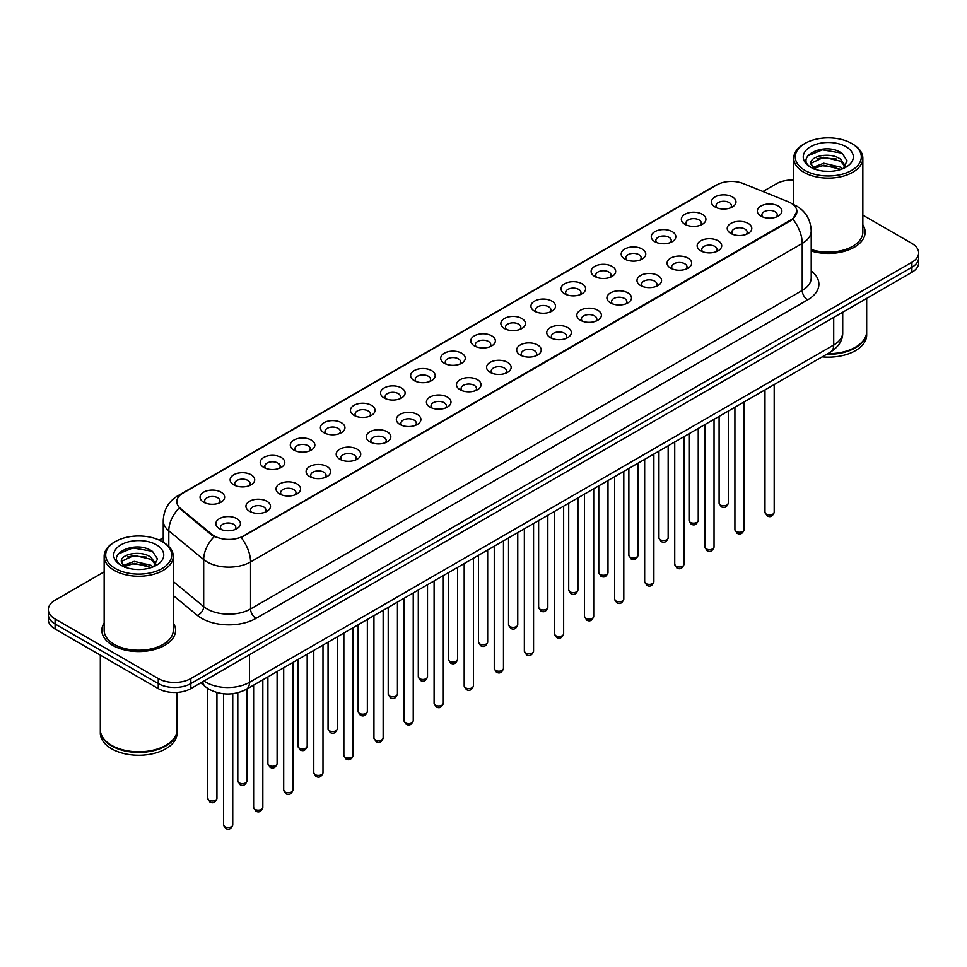 <?xml version="1.0" encoding="UTF-8"?>
<svg xmlns="http://www.w3.org/2000/svg" width="967" height="967" viewBox="0 0 967 967"><rect width="100%" height="100%" fill="white"/><g stroke="black" fill="none" stroke-linecap="round" stroke-linejoin="round"><path stroke-width="1.45" d="M684.938 224.32L684.938 224.32A12.281 7.095 180 0 1 684.938 214.287A12.281 7.095 180 0 1 702.32 214.287A12.281 7.095 180 0 1 702.32 224.32A12.281 7.095 180 0 1 684.938 224.32M700.301 225.263A7.676 4.436 0 0 0 701.305 223.063A7.676 4.436 0 0 0 699.056 219.932A7.676 4.436 0 0 0 690.692 218.965A7.676 4.436 0 0 0 685.954 223.063A7.676 4.436 0 0 0 686.957 225.263M654.864 241.69L654.864 241.69A12.281 7.095 180 0 1 654.864 231.657A12.281 7.095 180 0 1 672.234 231.657A12.281 7.095 180 0 1 672.234 241.69A12.281 7.095 180 0 1 654.864 241.69M670.216 242.632A7.676 4.436 0 0 0 671.231 240.432A7.676 4.436 0 0 0 668.983 237.302A7.676 4.436 0 0 0 660.606 236.335A7.676 4.436 0 0 0 655.868 240.432A7.676 4.436 0 0 0 656.871 242.632M624.779 259.059L624.779 259.059A12.281 7.095 180 0 1 624.779 249.027A12.281 7.095 180 0 1 642.161 249.027A12.281 7.095 180 0 1 642.161 259.059A12.281 7.095 180 0 1 624.779 259.059M640.142 259.99A7.676 4.436 0 0 0 641.145 257.802A7.676 4.436 0 0 0 638.897 254.659A7.676 4.436 0 0 0 630.532 253.705A7.676 4.436 0 0 0 625.794 257.802A7.676 4.436 0 0 0 626.797 259.99M594.705 276.417L594.705 276.417A12.281 7.095 180 0 1 594.705 266.384A12.281 7.095 180 0 1 612.075 266.384A12.281 7.095 180 0 1 612.075 276.417A12.281 7.095 180 0 1 594.705 276.417M610.056 277.36A7.676 4.436 0 0 0 611.071 275.172A7.676 4.436 0 0 0 608.823 272.029A7.676 4.436 0 0 0 600.447 271.074A7.676 4.436 0 0 0 595.708 275.172A7.676 4.436 0 0 0 596.712 277.36M564.619 293.787L564.619 293.787A12.281 7.095 180 0 1 564.619 283.754A12.281 7.095 180 0 1 581.989 283.754A12.281 7.095 180 0 1 581.989 293.787A12.281 7.095 180 0 1 564.619 293.787M579.982 294.73A7.676 4.436 0 0 0 580.986 292.53A7.676 4.436 0 0 0 578.737 289.399A7.676 4.436 0 0 0 570.373 288.432A7.676 4.436 0 0 0 565.622 292.53A7.676 4.436 0 0 0 566.638 294.73M534.533 311.156L534.533 311.156A12.281 7.095 180 0 1 534.533 301.124A12.281 7.095 180 0 1 551.915 301.124A12.281 7.095 180 0 1 551.915 311.156A12.281 7.095 180 0 1 534.533 311.156M549.897 312.099A7.676 4.436 0 0 0 550.9 309.899A7.676 4.436 0 0 0 548.652 306.769A7.676 4.436 0 0 0 540.287 305.802A7.676 4.436 0 0 0 535.549 309.899A7.676 4.436 0 0 0 536.552 312.099M504.46 328.526L504.46 328.526A12.281 7.095 180 0 1 504.46 318.494A12.281 7.095 180 0 1 521.829 318.494A12.281 7.095 180 0 1 521.829 328.526A12.281 7.095 180 0 1 504.46 328.526M519.823 329.457A7.676 4.436 0 0 0 520.826 327.269A7.676 4.436 0 0 0 518.578 324.126A7.676 4.436 0 0 0 510.213 323.171A7.676 4.436 0 0 0 505.463 327.269A7.676 4.436 0 0 0 506.478 329.457M474.374 345.884L474.374 345.884A12.281 7.095 180 0 1 474.374 335.851A12.281 7.095 180 0 1 491.756 335.851A12.281 7.095 180 0 1 491.756 345.884A12.281 7.095 180 0 1 474.374 345.884M489.737 346.827A7.676 4.436 0 0 0 490.74 344.639A7.676 4.436 0 0 0 488.492 341.496A7.676 4.436 0 0 0 480.128 340.541A7.676 4.436 0 0 0 475.389 344.639A7.676 4.436 0 0 0 476.393 346.827M444.3 363.254L444.3 363.254A12.281 7.095 180 0 1 444.3 353.221A12.281 7.095 180 0 1 461.67 353.221A12.281 7.095 180 0 1 461.67 363.254A12.281 7.095 180 0 1 444.3 363.254M459.651 364.196A7.676 4.436 0 0 0 460.667 361.996A7.676 4.436 0 0 0 458.418 358.866A7.676 4.436 0 0 0 450.042 357.899A7.676 4.436 0 0 0 445.303 361.996A7.676 4.436 0 0 0 446.319 364.196M414.214 380.623L414.214 380.623A12.281 7.095 180 0 1 414.214 370.591A12.281 7.095 180 0 1 431.596 370.591A12.281 7.095 180 0 1 431.596 380.623A12.281 7.095 180 0 1 414.214 380.623M429.578 381.566A7.676 4.436 0 0 0 430.581 379.366A7.676 4.436 0 0 0 428.333 376.236A7.676 4.436 0 0 0 419.968 375.269A7.676 4.436 0 0 0 415.23 379.366A7.676 4.436 0 0 0 416.233 381.566M384.141 397.993L384.141 397.993A12.281 7.095 180 0 1 384.141 387.96A12.281 7.095 180 0 1 401.51 387.96A12.281 7.095 180 0 1 401.51 397.993A12.281 7.095 180 0 1 384.141 397.993M399.492 398.924A7.676 4.436 0 0 0 400.507 396.736A7.676 4.436 0 0 0 398.259 393.605A7.676 4.436 0 0 0 389.882 392.638A7.676 4.436 0 0 0 385.144 396.736A7.676 4.436 0 0 0 386.147 398.924M354.055 415.351L354.055 415.351A12.281 7.095 180 0 1 354.055 405.318A12.281 7.095 180 0 1 371.437 405.318A12.281 7.095 180 0 1 371.437 415.351A12.281 7.095 180 0 1 354.055 415.351M369.418 416.293A7.676 4.436 0 0 0 370.421 414.106A7.676 4.436 0 0 0 368.173 410.963A7.676 4.436 0 0 0 359.809 410.008A7.676 4.436 0 0 0 355.07 414.106A7.676 4.436 0 0 0 356.074 416.293M323.981 432.72L323.981 432.72A12.281 7.095 180 0 1 323.981 422.688A12.281 7.095 180 0 1 341.351 422.688A12.281 7.095 180 0 1 341.351 432.72A12.281 7.095 180 0 1 323.981 432.72M339.332 433.663A7.676 4.436 0 0 0 340.348 431.463A7.676 4.436 0 0 0 338.087 428.333A7.676 4.436 0 0 0 329.723 427.378A7.676 4.436 0 0 0 324.985 431.463A7.676 4.436 0 0 0 325.988 433.663M293.895 450.09L293.895 450.09A12.281 7.095 180 0 1 293.895 440.058A12.281 7.095 180 0 1 311.265 440.058A12.281 7.095 180 0 1 311.265 450.09A12.281 7.095 180 0 1 293.895 450.09M309.259 451.033A7.676 4.436 0 0 0 310.262 448.833A7.676 4.436 0 0 0 308.014 445.702A7.676 4.436 0 0 0 299.649 444.735A7.676 4.436 0 0 0 294.899 448.833A7.676 4.436 0 0 0 295.914 451.033M263.81 467.46L263.81 467.46A12.281 7.095 180 0 1 263.81 457.427A12.281 7.095 180 0 1 281.192 457.427A12.281 7.095 180 0 1 281.192 467.46A12.281 7.095 180 0 1 263.81 467.46M279.173 468.391A7.676 4.436 0 0 0 280.176 466.203A7.676 4.436 0 0 0 277.928 463.072A7.676 4.436 0 0 0 269.563 462.105A7.676 4.436 0 0 0 264.825 466.203A7.676 4.436 0 0 0 265.828 468.391M233.736 484.818L233.736 484.818A12.281 7.095 180 0 1 233.736 474.785A12.281 7.095 180 0 1 251.106 474.785A12.281 7.095 180 0 1 251.106 484.818A12.281 7.095 180 0 1 233.736 484.818M249.099 485.76A7.676 4.436 0 0 0 250.102 483.573A7.676 4.436 0 0 0 247.854 480.43A7.676 4.436 0 0 0 239.478 479.475A7.676 4.436 0 0 0 234.739 483.573A7.676 4.436 0 0 0 235.755 485.76M203.65 502.187L203.65 502.187A12.281 7.095 180 0 1 203.65 492.155A12.281 7.095 180 0 1 221.032 492.155A12.281 7.095 180 0 1 221.032 502.187A12.281 7.095 180 0 1 203.65 502.187M219.013 503.13A7.676 4.436 0 0 0 220.017 500.93A7.676 4.436 0 0 0 217.768 497.8A7.676 4.436 0 0 0 209.404 496.845A7.676 4.436 0 0 0 204.666 500.93A7.676 4.436 0 0 0 205.669 503.13M715.024 206.95L715.024 206.95A12.281 7.095 180 0 1 715.024 196.917A12.281 7.095 180 0 1 732.394 196.917A12.281 7.095 180 0 1 732.394 206.95A12.281 7.095 180 0 1 715.024 206.95M730.387 207.893A7.676 4.436 0 0 0 731.39 205.705A7.676 4.436 0 0 0 729.142 202.562A7.676 4.436 0 0 0 720.766 201.607A7.676 4.436 0 0 0 716.027 205.705A7.676 4.436 0 0 0 717.043 207.893M730.822 233.446L730.822 233.446A12.281 7.095 180 0 1 730.822 223.413A12.281 7.095 180 0 1 748.192 223.413A12.281 7.095 180 0 1 748.192 233.446A12.281 7.095 180 0 1 730.822 233.446M746.186 234.377A7.676 4.436 0 0 0 747.189 232.189A7.676 4.436 0 0 0 744.941 229.058A7.676 4.436 0 0 0 736.576 228.091A7.676 4.436 0 0 0 731.826 232.189A7.676 4.436 0 0 0 732.841 234.377M700.737 250.804L700.737 250.804A12.281 7.095 180 0 1 700.737 240.783A12.281 7.095 180 0 1 718.118 240.783A12.281 7.095 180 0 1 718.118 250.804A12.281 7.095 180 0 1 700.737 250.804M716.1 251.746A7.676 4.436 0 0 0 717.103 249.559A7.676 4.436 0 0 0 714.855 246.416A7.676 4.436 0 0 0 706.49 245.461A7.676 4.436 0 0 0 701.752 249.559A7.676 4.436 0 0 0 702.755 251.746M670.663 268.173L670.663 268.173A12.281 7.095 180 0 1 670.663 258.141A12.281 7.095 180 0 1 688.033 258.141A12.281 7.095 180 0 1 688.033 268.173A12.281 7.095 180 0 1 670.663 268.173M686.026 269.116A7.676 4.436 0 0 0 687.029 266.916A7.676 4.436 0 0 0 684.781 263.786A7.676 4.436 0 0 0 676.417 262.831A7.676 4.436 0 0 0 671.666 266.916A7.676 4.436 0 0 0 672.681 269.116M640.577 285.543L640.577 285.543A12.281 7.095 180 0 1 640.577 275.51A12.281 7.095 180 0 1 657.959 275.51A12.281 7.095 180 0 1 657.959 285.543A12.281 7.095 180 0 1 640.577 285.543M655.94 286.486A7.676 4.436 0 0 0 656.944 284.286A7.676 4.436 0 0 0 654.695 281.155A7.676 4.436 0 0 0 646.331 280.188A7.676 4.436 0 0 0 641.592 284.286A7.676 4.436 0 0 0 642.596 286.486M610.503 302.913L610.503 302.913A12.281 7.095 180 0 1 610.503 292.88A12.281 7.095 180 0 1 627.873 292.88A12.281 7.095 180 0 1 627.873 302.913A12.281 7.095 180 0 1 610.503 302.913M625.854 303.856A7.676 4.436 0 0 0 626.87 301.656A7.676 4.436 0 0 0 624.622 298.525A7.676 4.436 0 0 0 616.245 297.558A7.676 4.436 0 0 0 611.507 301.656A7.676 4.436 0 0 0 612.51 303.856M580.418 320.27L580.418 320.27A12.281 7.095 180 0 1 580.418 310.25A12.281 7.095 180 0 1 597.799 310.25A12.281 7.095 180 0 1 597.799 320.27A12.281 7.095 180 0 1 580.418 320.27M595.781 321.213A7.676 4.436 0 0 0 596.784 319.025A7.676 4.436 0 0 0 594.536 315.883A7.676 4.436 0 0 0 586.171 314.928A7.676 4.436 0 0 0 581.433 319.025A7.676 4.436 0 0 0 582.436 321.213M550.344 337.64L550.344 337.64A12.281 7.095 180 0 1 550.344 327.608A12.281 7.095 180 0 1 567.714 327.608A12.281 7.095 180 0 1 567.714 337.64A12.281 7.095 180 0 1 550.344 337.64M565.695 338.583A7.676 4.436 0 0 0 566.71 336.395A7.676 4.436 0 0 0 564.462 333.252A7.676 4.436 0 0 0 556.085 332.297A7.676 4.436 0 0 0 551.347 336.395A7.676 4.436 0 0 0 552.35 338.583M520.258 355.01L520.258 355.01A12.281 7.095 180 0 1 520.258 344.977A12.281 7.095 180 0 1 537.64 344.977A12.281 7.095 180 0 1 537.64 355.01A12.281 7.095 180 0 1 520.258 355.01M535.621 355.953A7.676 4.436 0 0 0 536.625 353.753A7.676 4.436 0 0 0 534.376 350.622A7.676 4.436 0 0 0 526.012 349.655A7.676 4.436 0 0 0 521.273 353.753A7.676 4.436 0 0 0 522.277 355.953M490.184 372.38L490.184 372.38A12.281 7.095 180 0 1 490.184 362.347A12.281 7.095 180 0 1 507.554 362.347A12.281 7.095 180 0 1 507.554 372.38A12.281 7.095 180 0 1 490.184 372.38M505.536 373.322A7.676 4.436 0 0 0 506.539 371.123A7.676 4.436 0 0 0 504.291 367.992A7.676 4.436 0 0 0 495.926 367.025A7.676 4.436 0 0 0 491.188 371.123A7.676 4.436 0 0 0 492.191 373.322M460.099 389.749L460.099 389.749A12.281 7.095 180 0 1 460.099 379.717A12.281 7.095 180 0 1 477.468 379.717A12.281 7.095 180 0 1 477.468 389.749A12.281 7.095 180 0 1 460.099 389.749M475.462 390.68A7.676 4.436 0 0 0 476.465 388.492A7.676 4.436 0 0 0 474.217 385.35A7.676 4.436 0 0 0 465.852 384.395A7.676 4.436 0 0 0 461.102 388.492A7.676 4.436 0 0 0 462.117 390.68M430.013 407.107L430.013 407.107A12.281 7.095 180 0 1 430.013 397.074A12.281 7.095 180 0 1 447.395 397.074A12.281 7.095 180 0 1 447.395 407.107A12.281 7.095 180 0 1 430.013 407.107M445.376 408.05A7.676 4.436 0 0 0 446.379 405.862A7.676 4.436 0 0 0 444.131 402.719A7.676 4.436 0 0 0 435.766 401.764A7.676 4.436 0 0 0 431.028 405.862A7.676 4.436 0 0 0 432.031 408.05M399.939 424.477L399.939 424.477A12.281 7.095 180 0 1 399.939 414.444A12.281 7.095 180 0 1 417.309 414.444A12.281 7.095 180 0 1 417.309 424.477A12.281 7.095 180 0 1 399.939 424.477M415.302 425.42A7.676 4.436 0 0 0 416.306 423.22A7.676 4.436 0 0 0 414.057 420.089A7.676 4.436 0 0 0 405.681 419.122A7.676 4.436 0 0 0 400.942 423.22A7.676 4.436 0 0 0 401.958 425.42M369.853 441.846L369.853 441.846A12.281 7.095 180 0 1 369.853 431.814A12.281 7.095 180 0 1 387.235 431.814A12.281 7.095 180 0 1 387.235 441.846A12.281 7.095 180 0 1 369.853 441.846M385.217 442.789A7.676 4.436 0 0 0 386.22 440.589A7.676 4.436 0 0 0 383.972 437.459A7.676 4.436 0 0 0 375.607 436.492A7.676 4.436 0 0 0 370.869 440.589A7.676 4.436 0 0 0 371.872 442.789M339.78 459.216L339.78 459.216A12.281 7.095 180 0 1 339.78 449.184A12.281 7.095 180 0 1 357.149 449.184A12.281 7.095 180 0 1 357.149 459.216A12.281 7.095 180 0 1 339.78 459.216M355.131 460.147A7.676 4.436 0 0 0 356.146 457.959A7.676 4.436 0 0 0 353.898 454.816A7.676 4.436 0 0 0 345.521 453.861A7.676 4.436 0 0 0 340.783 457.959A7.676 4.436 0 0 0 341.786 460.147M309.694 476.574L309.694 476.574A12.281 7.095 180 0 1 309.694 466.541A12.281 7.095 180 0 1 327.076 466.541A12.281 7.095 180 0 1 327.076 476.574A12.281 7.095 180 0 1 309.694 476.574M325.057 477.517A7.676 4.436 0 0 0 326.06 475.329A7.676 4.436 0 0 0 323.812 472.186A7.676 4.436 0 0 0 315.447 471.231A7.676 4.436 0 0 0 310.709 475.329A7.676 4.436 0 0 0 311.712 477.517M279.62 493.944L279.62 493.944A12.281 7.095 180 0 1 279.62 483.911A12.281 7.095 180 0 1 296.99 483.911A12.281 7.095 180 0 1 296.99 493.944A12.281 7.095 180 0 1 279.62 493.944M294.971 494.886A7.676 4.436 0 0 0 295.987 492.687A7.676 4.436 0 0 0 293.726 489.556A7.676 4.436 0 0 0 285.362 488.589A7.676 4.436 0 0 0 280.623 492.687A7.676 4.436 0 0 0 281.627 494.886M249.534 511.313L249.534 511.313A12.281 7.095 180 0 1 249.534 501.281A12.281 7.095 180 0 1 266.904 501.281A12.281 7.095 180 0 1 266.904 511.313A12.281 7.095 180 0 1 249.534 511.313M264.898 512.256A7.676 4.436 0 0 0 265.901 510.056A7.676 4.436 0 0 0 263.653 506.926A7.676 4.436 0 0 0 255.288 505.959A7.676 4.436 0 0 0 250.538 510.056A7.676 4.436 0 0 0 251.553 512.256M219.449 528.683L219.449 528.683A12.281 7.095 180 0 1 219.449 518.65A12.281 7.095 180 0 1 236.83 518.65A12.281 7.095 180 0 1 236.83 528.683A12.281 7.095 180 0 1 219.449 528.683M234.812 529.614A7.676 4.436 0 0 0 235.815 527.426A7.676 4.436 0 0 0 233.567 524.295A7.676 4.436 0 0 0 225.202 523.328A7.676 4.436 0 0 0 220.464 527.426A7.676 4.436 0 0 0 221.467 529.614M760.908 216.076L760.908 216.076A12.281 7.095 180 0 1 760.908 206.044A12.281 7.095 180 0 1 778.278 206.044A12.281 7.095 180 0 1 778.278 216.076A12.281 7.095 180 0 1 760.908 216.076M776.259 217.019A7.676 4.436 0 0 0 777.275 214.819A7.676 4.436 0 0 0 775.014 211.688A7.676 4.436 0 0 0 766.65 210.721A7.676 4.436 0 0 0 761.911 214.819A7.676 4.436 0 0 0 762.915 217.019M788.057 201.668A20.73 11.967 180 0 1 790.825 202.997A20.73 11.967 180 0 1 796.893 211.471A20.73 11.967 180 0 1 790.825 219.932L243.503 535.923A20.73 11.967 180 0 1 211.87 534.316L180.563 508.509A20.73 11.967 180 0 1 176.804 501.643A20.73 11.967 180 0 1 182.884 493.182L716.789 184.927A20.73 11.967 180 0 1 743.345 183.585L788.057 201.668M104.158 622.869A36.855 21.274 0 0 0 101.861 630.279A36.855 21.274 0 0 0 112.656 645.327A36.855 21.274 0 0 0 152.822 649.933A36.855 21.274 0 0 0 175.571 630.279A36.855 21.274 0 0 0 173.274 622.869A36.855 21.274 0 0 1 175.571 630.279A36.855 21.274 0 0 1 152.822 649.933A36.855 21.274 0 0 1 112.656 645.327A36.855 21.274 0 0 1 101.861 630.279A36.855 21.274 0 0 1 104.158 622.869M796.893 211.471L792.831 219.086L790.825 220.549L241.17 537.592A26.871 15.52 60 0 1 250.562 561.936A30.714 17.732 180 0 1 207.131 561.936A30.714 17.732 180 0 1 203.686 559.567L168.802 530.81A30.714 17.732 180 0 1 163.254 520.633L163.254 542.245M104.158 571.86L55.095 600.181A23.039 13.296 0 0 0 48.35 609.585L48.35 619.617A23.039 13.296 0 0 0 55.095 629.021L158.262 688.589L158.262 683.572A23.039 13.296 0 0 0 190.837 683.572L911.905 267.267A23.039 13.296 0 0 0 918.65 257.863A23.039 13.296 0 0 1 911.905 267.267L190.837 683.572A23.039 13.296 0 0 1 158.262 683.572L55.095 624.005L158.262 683.572L158.262 678.556A23.039 13.296 0 0 0 190.837 678.556L911.905 262.25A23.039 13.296 0 0 0 918.65 252.846A23.039 13.296 0 0 0 911.905 243.442L862.842 215.121M48.35 614.601A23.039 13.296 0 0 0 55.095 624.005A23.039 13.296 0 0 1 48.35 614.601M216.523 537.592L211.87 535.235L179.161 508.001A26.871 17.974 129.5 0 0 168.802 530.81L168.802 546.488M811.216 251.021A36.855 21.274 0 0 0 865.139 232.153A36.855 21.274 0 0 0 862.842 224.755A36.855 21.274 0 0 1 865.139 232.153A36.855 21.274 0 0 1 811.216 251.021M793.726 180.007A23.039 13.296 0 0 0 776.163 183.887L762.939 191.514M163.254 537.749L159.192 540.082M48.35 609.585A23.039 13.296 0 0 0 55.095 618.989L158.262 678.556M158.262 688.589A23.039 13.296 0 0 0 190.837 688.589L911.905 272.283A23.039 13.296 0 0 0 918.65 262.879L918.65 252.846M804.943 170.397A33.023 19.062 0 0 0 851.637 170.397A33.023 19.062 0 0 0 851.637 143.442L852.725 144.071A34.558 19.944 0 0 1 862.842 158.177A34.558 19.944 0 0 1 841.508 176.61A34.558 19.944 0 0 1 803.855 172.283A34.558 19.944 0 0 1 793.726 158.177A34.558 19.944 0 0 1 803.855 144.071L804.943 143.442A33.023 19.062 0 0 0 804.943 170.397M811.216 249.51A34.558 19.944 0 0 0 862.842 232.153L862.842 158.177M827.667 353.692A38.39 22.168 0 0 0 855.432 347.201A38.39 22.168 0 0 0 866.674 331.536L866.674 298.392M827.51 353.789A38.015 21.939 0 0 0 855.166 347.358A38.015 21.939 0 0 0 855.299 347.286M826.616 354.309A38.39 22.168 0 0 0 866.674 332.165A38.39 22.168 0 0 0 866.674 331.85M822.18 356.871A38.39 22.168 0 0 0 866.674 334.981L866.674 332.165M824.089 171.171L829.94 171.34M812.618 167.496L823.787 163.23L840.565 167.158L842.595 168.79M813.646 168.572L823.787 165.224L840.927 169.394M810.926 163.29L813.803 168.705M810.962 163.834C809.089 156.098 830.278 151.517 840.565 159.192L845.545 166.082M811.035 164.305L811.518 163.024L823.787 157.258L840.565 161.187L845.158 166.602M843.188 168.536L847.104 160.836L842.148 153.366C824.573 140.735 793.363 157.379 811.386 167.581L812.28 168.125M845.992 146.706A25.033 14.457 0 0 0 810.576 146.706A25.033 14.457 0 0 0 810.576 167.146A25.033 14.457 0 0 0 845.992 167.146A25.033 14.457 0 0 0 845.992 146.706M814.178 169.225L810.999 164.112M852.725 144.071L851.637 143.442A33.023 19.062 0 0 0 804.943 143.442M807.723 155.868L822.421 149.837L841.81 153.137M816.91 158.806L822.421 157.802L836.262 158.987M816.91 166.771L822.421 165.768L836.262 166.953M115.363 568.523A33.023 19.062 0 0 0 162.057 568.523A33.023 19.062 0 0 0 162.057 541.568A33.023 19.062 0 0 0 162.057 541.556L163.145 542.185A34.558 19.944 0 0 1 173.274 556.291A34.558 19.944 0 0 1 151.94 574.724A34.558 19.944 0 0 1 114.275 570.397A34.558 19.944 0 0 1 104.158 556.291A34.558 19.944 0 0 1 114.275 542.185L115.363 541.568A33.023 19.062 0 0 0 115.363 568.523M104.158 556.291L104.158 630.279A34.558 19.944 0 0 0 114.275 644.385A34.558 19.944 0 0 0 151.94 648.712A34.558 19.944 0 0 0 173.274 630.279L173.274 556.291M165.732 745.4A38.015 21.939 0 0 1 165.587 745.484A38.015 21.939 0 0 1 111.834 745.484L111.568 745.327A38.39 22.168 0 0 0 165.865 745.327A38.39 22.168 0 0 0 177.106 729.65L177.106 692.396M100.326 729.964A38.39 22.168 0 0 0 100.326 730.278A38.39 22.168 0 0 0 111.568 745.956A38.39 22.168 0 0 0 153.402 750.755A38.39 22.168 0 0 0 177.106 730.278A38.39 22.168 0 0 0 177.106 729.964M100.326 730.278L100.326 733.107A38.39 22.168 0 0 0 111.568 748.772A38.39 22.168 0 0 0 153.402 753.583A38.39 22.168 0 0 0 177.106 733.107L177.106 730.278M134.522 569.297L140.372 569.466M123.039 565.622L134.22 561.356L150.985 565.272L153.016 566.904M124.066 566.698L134.22 563.35L151.36 567.52M121.359 561.416L124.223 566.831M121.395 561.948C119.521 554.224 140.711 549.631 150.985 557.318L155.977 564.196M121.467 562.431L121.951 561.138L134.22 555.384L150.985 559.301L155.578 564.716M153.608 566.662L157.536 558.962L152.568 551.48C135.005 538.861 103.783 555.493 121.818 565.695L122.712 566.239M156.424 544.82A25.033 14.457 0 0 0 121.008 544.82A25.033 14.457 0 0 0 121.008 565.26A25.033 14.457 0 0 0 156.424 565.26A25.033 14.457 0 0 0 156.424 544.82M124.61 567.339L121.431 562.238M100.326 655.13L100.326 729.65A38.39 22.168 0 0 0 111.568 745.327L111.834 745.484M163.145 542.185L162.057 541.568A33.023 19.062 0 0 0 115.363 541.568M118.155 553.994L132.854 547.963L152.23 551.25M127.342 556.919L132.854 555.928L146.694 557.113M127.342 564.885L132.854 563.882L146.694 565.066M243.503 535.923L243.503 536.54M211.87 534.316L211.87 535.235M180.563 508.509L180.563 509.416M790.825 219.932L790.825 220.549M811.216 270.893A38.39 22.168 180 0 1 807.65 299.867L256.001 618.36A7.676 4.436 60 0 1 250.562 608.956L802.223 290.463A30.714 17.732 0 0 0 811.216 277.928L811.216 230.908A30.714 17.732 180 0 1 802.223 243.442A26.871 15.52 -120 0 0 792.831 219.086M256.001 618.36A38.39 22.168 180 0 1 201.704 618.36A38.39 22.168 180 0 1 197.401 615.411L173.274 595.515M214.154 536.649A26.871 17.974 129.5 0 0 203.686 559.567L203.686 606.599A30.714 17.732 0 0 0 207.131 608.956A30.714 17.732 0 0 0 250.562 608.956L250.562 561.936L802.223 243.442L802.223 290.463A7.676 4.436 60 0 0 807.65 299.867M792.783 204.17A26.871 12.583 112 0 0 792.42 204.037L796.651 206.056C805.849 211.58 810.697 219.86 811.216 230.908M180.599 494.741A26.871 15.52 -120 0 0 177.807 495.793C168.621 501.317 163.774 509.597 163.254 520.633M177.807 495.793L714.528 185.918A26.871 15.52 60 0 1 716.571 185.06M190.837 678.556L190.837 688.589M911.905 262.25L911.905 272.283M55.095 618.989L55.095 629.021M173.274 581.518L203.686 606.599A7.676 5.137 -50.5 0 1 197.401 615.411M203.977 680.998A30.714 17.732 0 0 0 206.044 682.315A30.714 17.732 0 0 0 249.486 682.315L833.711 345.014A30.714 17.732 0 0 0 842.716 332.467C842.934 340.094 838.872 346.621 830.532 352.036L246.295 689.35A15.363 8.872 60 0 0 249.486 682.315L249.486 654.732M833.711 317.43L833.711 345.014A15.363 8.872 60 0 1 830.532 352.036M202.732 681.723A15.363 10.274 129.5 0 0 205.415 686.715L200.749 682.871M774.192 512.256C772.681 516.402 770.324 517.611 767.133 515.894L764.982 512.256A4.605 2.659 0 0 0 766.335 514.142A4.605 2.659 0 0 0 771.352 514.71A4.605 2.659 0 0 0 774.192 512.256L774.192 384.564M720.451 505.016A4.605 2.659 0 0 0 725.468 505.596A4.605 2.659 0 0 0 728.32 503.13C726.797 507.276 724.44 508.485 721.249 506.768L719.097 503.13A4.605 2.659 0 0 0 720.451 505.016M744.119 529.626C742.596 533.772 740.238 534.981 737.047 533.264L734.908 529.626A4.605 2.659 0 0 0 736.25 531.499A4.605 2.659 0 0 0 741.278 532.08A4.605 2.659 0 0 0 744.119 529.626L744.119 401.934M714.033 546.996C712.522 551.13 710.165 552.35 706.962 550.634L704.822 546.996A4.605 2.659 0 0 0 706.176 548.869A4.605 2.659 0 0 0 711.192 549.449A4.605 2.659 0 0 0 714.033 546.996L714.033 419.303M683.959 564.353C682.436 568.499 680.079 569.708 676.888 567.992L674.736 564.353A4.605 2.659 0 0 0 676.09 566.239A4.605 2.659 0 0 0 681.106 566.819A4.605 2.659 0 0 0 683.959 564.353L683.959 436.673M653.873 581.723C652.362 585.869 650.005 587.078 646.802 585.361L644.663 581.723A4.605 2.659 0 0 0 646.016 583.609A4.605 2.659 0 0 0 651.033 584.177A4.605 2.659 0 0 0 653.873 581.723L653.873 454.031M690.365 522.385A4.605 2.659 0 0 0 695.394 522.954A4.605 2.659 0 0 0 698.234 520.5C696.723 524.646 694.366 525.855 691.163 524.138L689.024 520.5A4.605 2.659 0 0 0 690.365 522.385M660.292 539.743A4.605 2.659 0 0 0 665.308 540.323A4.605 2.659 0 0 0 668.161 537.87C666.638 542.016 664.281 543.224 661.09 541.508L658.938 537.87A4.605 2.659 0 0 0 660.292 539.743M630.206 557.113A4.605 2.659 0 0 0 635.234 557.693A4.605 2.659 0 0 0 638.075 555.239C636.564 559.373 634.207 560.594 631.004 558.878L628.864 555.239A4.605 2.659 0 0 0 630.206 557.113M623.8 599.093C622.277 603.239 619.92 604.448 616.728 602.731L614.577 599.093A4.605 2.659 0 0 0 615.931 600.966A4.605 2.659 0 0 0 620.947 601.547A4.605 2.659 0 0 0 623.8 599.093L623.8 471.4M593.714 616.462C592.203 620.596 589.846 621.817 586.643 620.101L584.503 616.462A4.605 2.659 0 0 0 585.845 618.336A4.605 2.659 0 0 0 590.873 618.916A4.605 2.659 0 0 0 593.714 616.462L593.714 488.77M563.64 633.82C562.117 637.966 559.76 639.175 556.569 637.458L554.417 633.82A4.605 2.659 0 0 0 555.771 635.706A4.605 2.659 0 0 0 560.787 636.286A4.605 2.659 0 0 0 563.64 633.82L563.64 506.14M600.132 574.483A4.605 2.659 0 0 0 605.149 575.063A4.605 2.659 0 0 0 607.989 572.597C606.478 576.743 604.121 577.952 600.93 576.235L598.778 572.597A4.605 2.659 0 0 0 600.132 574.483M570.047 591.852A4.605 2.659 0 0 0 575.075 592.42A4.605 2.659 0 0 0 577.915 589.967C576.392 594.113 574.035 595.321 570.844 593.605L568.705 589.967A4.605 2.659 0 0 0 570.047 591.852M539.973 609.21A4.605 2.659 0 0 0 544.989 609.79A4.605 2.659 0 0 0 547.83 607.336C546.319 611.482 543.962 612.691 540.758 610.975L538.619 607.336A4.605 2.659 0 0 0 539.973 609.21M533.554 651.19C532.031 655.336 529.674 656.545 526.483 654.828L524.344 651.19A4.605 2.659 0 0 0 525.685 653.076A4.605 2.659 0 0 0 530.714 653.644A4.605 2.659 0 0 0 533.554 651.19L533.554 523.498M503.469 668.56C501.958 672.706 499.601 673.914 496.397 672.198L494.258 668.56A4.605 2.659 0 0 0 495.612 670.433A4.605 2.659 0 0 0 500.628 671.013A4.605 2.659 0 0 0 503.469 668.56L503.469 540.867M473.395 685.929C471.872 690.063 469.515 691.284 466.324 689.568L464.184 685.929A4.605 2.659 0 0 0 465.526 687.803A4.605 2.659 0 0 0 470.554 688.383A4.605 2.659 0 0 0 473.395 685.929L473.395 558.237M443.309 703.287C441.798 707.433 439.441 708.642 436.238 706.925L434.098 703.287A4.605 2.659 0 0 0 435.452 705.173A4.605 2.659 0 0 0 440.468 705.753A4.605 2.659 0 0 0 443.309 703.287L443.309 575.607M413.235 720.657C411.712 724.803 409.355 726.012 406.164 724.295L404.013 720.657A4.605 2.659 0 0 0 405.366 722.542A4.605 2.659 0 0 0 410.383 723.111A4.605 2.659 0 0 0 413.235 720.657L413.235 592.964M509.887 626.58A4.605 2.659 0 0 0 514.903 627.16A4.605 2.659 0 0 0 517.756 624.706C516.233 628.84 513.876 630.061 510.685 628.345L508.533 624.706A4.605 2.659 0 0 0 509.887 626.58M479.813 643.949A4.605 2.659 0 0 0 484.83 644.53A4.605 2.659 0 0 0 487.67 642.064C486.159 646.21 483.802 647.431 480.599 645.702L478.46 642.064A4.605 2.659 0 0 0 479.813 643.949M449.728 661.319A4.605 2.659 0 0 0 454.744 661.887A4.605 2.659 0 0 0 457.596 659.434C456.073 663.58 453.716 664.788 450.525 663.072L448.374 659.434A4.605 2.659 0 0 0 449.728 661.319M419.642 678.677A4.605 2.659 0 0 0 424.67 679.257A4.605 2.659 0 0 0 427.511 676.803C426 680.949 423.643 682.158 420.44 680.442L418.3 676.803A4.605 2.659 0 0 0 419.642 678.677M389.568 696.047A4.605 2.659 0 0 0 394.584 696.627A4.605 2.659 0 0 0 397.437 694.173C395.914 698.307 393.557 699.528 390.366 697.811L388.214 694.173A4.605 2.659 0 0 0 389.568 696.047M383.15 738.026C381.639 742.173 379.282 743.381 376.078 741.665L373.939 738.026A4.605 2.659 0 0 0 375.281 739.9A4.605 2.659 0 0 0 380.309 740.48A4.605 2.659 0 0 0 383.15 738.026L383.15 610.334M353.076 755.396C351.553 759.53 349.196 760.751 346.005 759.035L343.853 755.396A4.605 2.659 0 0 0 345.207 757.27A4.605 2.659 0 0 0 350.223 757.85A4.605 2.659 0 0 0 353.076 755.396L353.076 627.704M322.99 772.754C321.479 776.9 319.122 778.121 315.919 776.392L313.779 772.754A4.605 2.659 0 0 0 315.121 774.64A4.605 2.659 0 0 0 320.15 775.22A4.605 2.659 0 0 0 322.99 772.754L322.99 645.074M292.904 790.124C291.393 794.27 289.036 795.478 285.845 793.762L283.694 790.124A4.605 2.659 0 0 0 285.047 792.009A4.605 2.659 0 0 0 290.064 792.577A4.605 2.659 0 0 0 292.904 790.124L292.904 662.431M262.831 807.493C261.308 811.639 258.951 812.848 255.759 811.132L253.62 807.493A4.605 2.659 0 0 0 254.962 809.367A4.605 2.659 0 0 0 259.99 809.947A4.605 2.659 0 0 0 262.831 807.493L262.831 679.801M232.745 824.863C231.234 828.997 228.877 830.218 225.674 828.501L223.534 824.863A4.605 2.659 0 0 0 224.888 826.737A4.605 2.659 0 0 0 229.904 827.317A4.605 2.659 0 0 0 232.745 824.863L232.745 693.702M359.482 713.416A4.605 2.659 0 0 0 364.511 713.997A4.605 2.659 0 0 0 367.351 711.531C365.828 715.677 363.471 716.898 360.28 715.169L358.141 711.531A4.605 2.659 0 0 0 359.482 713.416M329.409 730.786A4.605 2.659 0 0 0 334.425 731.354A4.605 2.659 0 0 0 337.265 728.9C335.754 733.046 333.397 734.255 330.206 732.539L328.055 728.9A4.605 2.659 0 0 0 329.409 730.786M299.323 748.156A4.605 2.659 0 0 0 304.351 748.724A4.605 2.659 0 0 0 307.192 746.27C305.669 750.416 303.312 751.625 300.121 749.909L297.981 746.27A4.605 2.659 0 0 0 299.323 748.156M269.249 765.513A4.605 2.659 0 0 0 274.265 766.094A4.605 2.659 0 0 0 277.106 763.64C275.595 767.774 273.238 768.995 270.035 767.278L267.895 763.64A4.605 2.659 0 0 0 269.249 765.513M239.163 782.883A4.605 2.659 0 0 0 244.18 783.463A4.605 2.659 0 0 0 247.032 780.998C245.509 785.144 243.152 786.364 239.961 784.636L237.809 780.998A4.605 2.659 0 0 0 239.163 782.883M209.077 800.253A4.605 2.659 0 0 0 214.106 800.833A4.605 2.659 0 0 0 216.946 798.367C215.436 802.513 213.078 803.722 209.875 802.006L207.736 798.367A4.605 2.659 0 0 0 209.077 800.253M714.528 185.918L719.46 183.633M246.295 689.35C233.941 695.551 221.588 695.551 209.223 689.35L205.415 686.715M842.716 332.467L842.716 312.232M764.982 512.256L764.982 389.882M728.32 503.13L728.32 411.06M719.097 503.13L719.097 416.378M734.908 529.626L734.908 407.252M704.822 546.996L704.822 424.622M674.736 564.353L674.736 441.992M644.663 581.723L644.663 459.349M698.234 520.5L698.234 428.429M689.024 520.5L689.024 433.748M668.161 537.87L668.161 445.787M658.938 537.87L658.938 451.106M638.075 555.239L638.075 463.157M628.864 555.239L628.864 468.475M793.726 204.569L793.726 158.177M614.577 599.093L614.577 476.719M584.503 616.462L584.503 494.089M554.417 633.82L554.417 511.458M607.989 572.597L607.989 480.526M598.778 572.597L598.778 485.845M577.915 589.967L577.915 497.896M568.705 589.967L568.705 503.215M547.83 607.336L547.83 515.254M538.619 607.336L538.619 520.572M524.344 651.19L524.344 528.828M494.258 668.56L494.258 546.186M464.184 685.929L464.184 563.556M434.098 703.287L434.098 580.925M404.013 720.657L404.013 598.295M517.756 624.706L517.756 532.624M508.533 624.706L508.533 537.942M487.67 642.064L487.67 549.993M478.46 642.064L478.46 555.312M457.596 659.434L457.596 567.363M448.374 659.434L448.374 572.682M427.511 676.803L427.511 584.721M418.3 676.803L418.3 590.039M397.437 694.173L397.437 602.09M388.214 694.173L388.214 607.409M373.939 738.026L373.939 615.653M343.853 755.396L343.853 633.022M313.779 772.754L313.779 650.392M283.694 790.124L283.694 667.762M253.62 807.493L253.62 685.119M223.534 824.863L223.534 693.786M367.351 711.531L367.351 619.46M358.141 711.531L358.141 624.779M337.265 728.9L337.265 636.83M328.055 728.9L328.055 642.148M307.192 746.27L307.192 654.188M297.981 746.27L297.981 659.518M277.106 763.64L277.106 671.557M267.895 763.64L267.895 676.876M247.032 780.998L247.032 688.927M237.809 780.998L237.809 692.759M216.946 798.367L216.946 692.553M207.736 798.367L207.736 688.431"/></g></svg>
